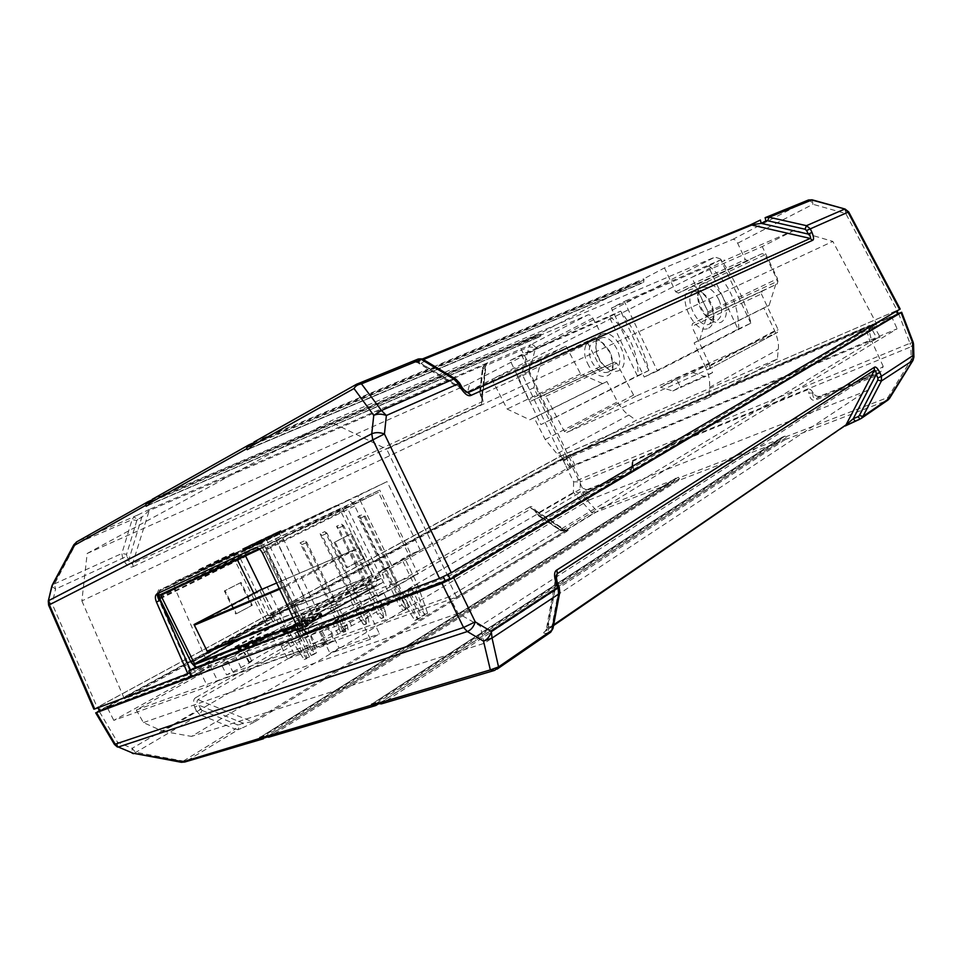 <?xml version="1.0" encoding="UTF-8"?>
<svg xmlns="http://www.w3.org/2000/svg" width="962" height="962" viewBox="0 0 962 962"><rect width="100%" height="100%" fill="white"/><g stroke="black" fill="none" stroke-linecap="round" stroke-linejoin="round"><path stroke-width="0.72" stroke-dasharray="4.81 3.61" d="M703.066 283.177C710.269 281.385 716.943 286.171 723.075 297.535C727.969 309.475 727.428 317.64 721.476 322.042C718.782 323.316 715.656 322.895 712.108 320.803C702.837 313.84 698.111 304.353 697.931 292.364C698.376 287.662 700.083 284.596 703.066 283.177M718.818 299.579C713.648 290.019 708.02 286.003 701.959 287.53L697.642 295.274C697.787 305.339 701.755 313.299 709.547 319.156L717.616 320.118C722.486 316.318 722.883 309.475 718.818 299.579M708.621 328.126C711.423 326.635 713.07 323.701 713.539 319.312C713.515 307.227 708.778 297.715 699.326 290.777C695.971 288.865 692.977 288.456 690.343 289.574C675.504 295.009 695.021 336.111 708.621 328.126M694.311 291.354L701.875 292.352C709.848 298.22 713.852 306.253 713.876 316.45L709.728 323.869C698.592 330.423 682.178 297.066 693.855 291.582L694.311 291.354M611.363 308.141L708.248 266.209L738.046 329.148L644.203 377.044L611.363 308.141L624.314 301.431L657.407 370.959L751.094 323.076C744.576 300.397 734.571 279.269 721.103 259.668L624.314 301.431M721.103 259.668L708.248 266.209M657.407 370.959L644.203 377.044M738.046 329.148L751.094 323.076M750.829 323.22L720.827 259.776M708.982 265.873C728.462 282.347 738.395 303.319 738.768 328.788M608.417 372.017C602.236 373.917 596.632 370.37 591.594 361.363C587.854 352.164 588.467 345.671 593.446 341.871L593.915 341.63C596.825 340.428 600.035 341.065 603.547 343.554L610.581 352.393L613.034 362.373C612.986 367.051 611.507 370.238 608.597 371.921L608.417 372.017M587.541 363.299C595.141 380.363 613.84 380.868 613.01 364.466L610.1 352.645L601.779 342.183C589.694 332.479 579.352 347.282 587.541 363.299M601.466 334.295C615.536 326.96 633.393 364.418 618.794 370.598C615.223 372.21 611.243 371.392 606.83 368.145C600.192 362.494 596.524 355.218 595.827 346.32C595.791 340.223 597.667 336.219 601.466 334.295M600.601 338.287C612.325 332.106 627.392 363.227 615.355 368.723L615.163 368.819C612.157 370.166 608.802 369.468 605.098 366.738C599.518 361.989 596.44 355.88 595.851 348.412C595.803 343.578 597.234 340.283 600.132 338.528L600.601 338.287M610.004 316.594C628.751 331.782 638.107 351.407 638.071 375.481L648.881 370.466C643.542 348.845 634.114 329.076 620.634 311.147L609.271 316.919L637.349 375.829L540.921 424.615L510.161 360.522L609.271 316.919M648.881 370.466L620.634 311.147M638.071 375.481L637.349 375.829M510.161 360.522L521.392 354.701L620.31 311.267M648.58 370.623L540.921 424.615M521.392 354.701L552.38 419.336M259.668 549.266L379.725 490.055L275.661 538.732L160.786 595.237M420.334 550.264L387.049 481.613L246.645 548.34C244.564 549.795 244.336 552.477 245.971 556.397L273.966 613.564L269.877 615.788L271.416 618.927C273.509 622.654 275.817 624.242 278.355 623.701L381.734 583.128C384.139 581.505 384.487 578.631 382.78 574.494L381.096 571.043L385.245 568.734L354.713 505.904C352.465 501.936 349.891 500.312 346.993 501.046L357.924 495.887L391.991 566.017L420.334 550.264L410.81 554.136L379.725 490.055M410.81 554.136L401.839 559.114L404.605 557.984L417.46 584.463L414.658 585.533L401.839 559.114M417.46 584.463L427.669 613.383L424.699 615.187L411.471 587.95L407.443 590.283L420.719 617.604L417.712 619.432L401.358 593.819L388.335 567.015L385.57 568.133L398.569 594.877L414.887 620.43L417.893 618.602L404.653 591.341L408.67 589.009L421.873 616.185L424.843 614.381L414.658 585.533M385.57 568.133L378.331 572.149L381.349 578.366L296.669 625.276M262.59 547.895L299.843 624.061M158.73 593.013L160.293 590.548L258.802 544.264C261.688 543.578 264.322 545.358 266.702 549.603L301.166 620.069C303.006 624.434 302.741 627.428 300.385 629.04L198.364 667.856L195.743 667.568M279.329 610.966L277.02 611.904L288.961 636.291L304.184 659.523L307.167 657.78L294.985 632.888L298.966 630.639L311.111 655.459L314.057 653.727L304.906 627.284L293.109 603.162L295.43 602.224L307.251 626.394L316.414 652.885L313.468 654.617L301.31 629.749L297.318 632.01L309.523 656.938L306.541 658.693L291.294 635.413L279.329 610.966L272.174 614.862L274.952 620.526L194.877 664.453M295.43 602.224L304.317 597.39L296.428 600.589L268.422 615.788L237.494 552.657M275.661 538.732L304.317 597.39M266.149 538.648L296.428 600.589M427.669 613.383L424.843 614.381M424.699 615.187L421.873 616.185M411.471 587.95L408.67 589.009M407.443 590.283L404.653 591.341M420.719 617.604L417.893 618.602M417.712 619.432L414.887 620.43M401.358 593.819L398.569 594.877M274.952 620.526L381.349 578.366M236.231 554.076L199.759 571.548L236.231 554.076L235.57 552.729L199.098 570.213L199.759 571.548M260.618 542.604L281.77 532.647L243.494 550.985L260.618 542.604L259.944 541.221L281.084 531.24L263.889 539.646L264.586 541.065M357.924 495.887L387.049 481.613M362.662 559.15L346.524 567.845L334.151 542.436L350.445 534.042L362.662 559.15L363.576 558.766L347.438 567.46L335.053 542.039L334.151 542.436M257.828 641.149L274.374 631.95L254.208 639.742L237.734 648.869L257.828 641.149L258.489 642.508L275.036 633.285L254.858 641.053L254.208 639.742M321.392 613.768L299.555 622.222L282.924 631.517L304.714 623.148L321.392 613.768L322.078 615.163L300.216 623.592L283.61 632.9L282.924 631.517M236.411 613.696L252.284 605.29L241.101 582.467L225.096 590.632L236.411 613.696L251.527 605.603L240.344 582.792L241.101 582.467M288.961 636.291L291.294 635.413M304.184 659.523L306.541 658.693M307.167 657.78L309.523 656.938M294.985 632.888L297.318 632.01M298.966 630.639L301.31 629.749M311.111 655.459L313.468 654.617M314.057 653.727L316.414 652.885M304.906 627.284L307.251 626.394M404.605 557.984L388.335 567.015M381.096 571.043L378.331 572.149M272.174 614.862L269.877 615.788M219.204 562.409L218.53 561.05M216.703 563.263L216.053 561.94L235.57 552.729M199.098 570.213L216.053 561.94M281.77 532.647L281.084 531.24M243.494 550.985L242.809 549.591L259.944 541.221M263.889 539.646L242.809 549.591M346.524 567.845L347.438 567.46M350.445 534.042L351.358 533.633L363.576 558.766M335.053 542.039L351.358 533.633M385.245 568.734L391.991 566.017M274.374 631.95L275.036 633.285M237.734 648.869L238.384 650.204L258.489 642.508M254.858 641.053L238.384 650.204M299.555 622.222L300.216 623.592M304.714 623.148L305.411 624.554L322.078 615.163M283.61 632.9L305.411 624.554M252.284 605.29L251.527 605.603M225.096 590.632L224.35 590.957L235.654 614.009M240.344 582.792L224.35 590.957M268.422 615.788L273.966 613.564M277.02 611.904L293.109 603.162M207.455 651.791L279.714 612.433L372.378 575.216L299.014 615.896L293.29 618.133M299.014 615.896L284.884 587L279.617 589.225M372.378 575.216L359.03 547.787L284.884 587M279.714 612.433L267.304 587.097L359.03 547.787M261.892 589.321L282.612 631.625L387.818 591.221L347.246 507.78L245.226 555.29L245.502 555.844M194.372 625.204L267.304 587.097M347.246 507.78L378.463 492.328L245.226 555.29M387.818 591.221L418.049 573.905L378.463 492.328M282.612 631.625L312.554 614.886L331.601 607.491L300.06 542.857L304.798 540.704L336.459 605.603L334.98 606.421L344.817 626.575L347.246 625.168L306.866 542.388L304.798 540.704M306.866 542.388L302.128 544.54L342.352 626.971L339.923 628.378L330.122 608.309L331.601 607.491M330.122 608.309L334.98 606.421M336.459 605.603L352.104 599.518L320.057 533.778L324.964 531.553L357.118 597.57L355.651 598.4L365.644 618.903L368.073 617.484L327.044 533.261L324.964 531.553M327.044 533.261L322.138 535.485L363.011 619.348L360.582 620.767L350.625 600.348L352.104 599.518M350.625 600.348L355.651 598.4M357.118 597.57L369.011 592.953L336.556 526.274L341.594 523.989L374.182 590.945L372.703 591.774L382.816 612.566L385.257 611.135L343.699 525.733L341.594 523.989M343.699 525.733L338.66 528.018L380.05 613.059L377.621 614.49L367.532 593.782L369.011 592.953M367.532 593.782L372.703 591.774M374.182 590.945L390.825 584.475L357.84 516.606L363.059 514.237L396.176 582.395L394.697 583.237L404.99 604.401L407.431 602.958L365.187 516.017L363.059 514.237M365.187 516.017L359.956 518.386L402.032 604.954L399.591 606.385L389.345 585.317L390.825 584.475M389.345 585.317L394.697 583.237M396.176 582.395L418.049 573.905M276.022 540.103L312.554 614.886M359.956 518.386L357.84 516.606M338.66 528.018L336.556 526.274M322.138 535.485L320.057 533.778M302.128 544.54L300.06 542.857M407.431 602.958L408.321 608.08L405.615 609.054L402.032 604.954M404.99 604.401L405.88 609.523L408.321 608.08M405.88 609.523L403.174 610.509L399.591 606.385M405.615 609.054L403.174 610.509M385.257 611.135L386.159 616.149L383.549 617.099L380.05 613.059M382.816 612.566L383.73 617.592L386.159 616.149M383.73 617.592L381.12 618.542L377.621 614.49M383.549 617.099L381.12 618.542M368.073 617.484L368.987 622.414L366.45 623.34L363.011 619.348M365.644 618.903L366.546 623.845L368.987 622.414M366.546 623.845L364.021 624.771L360.582 620.767M366.45 623.34L364.021 624.771M347.246 625.168L348.16 630.014L345.707 630.904L342.352 626.971M344.817 626.575L345.731 631.433L348.16 630.014M345.731 631.433L343.278 632.323L339.923 628.378M345.707 630.904L343.278 632.323M344.288 630.651L338.696 619.191L334.908 620.55L383.958 593.253L272.054 636.183L235.906 657.202L221.428 664.441L226.563 674.879L338.119 634.259L344.288 630.651L340.488 631.974L342.556 630.459L360.654 621.103L389.357 604.352L368.855 612L359.752 617.291L319.697 632.166L328.776 626.959L339.069 648.051L330.074 653.39L370.442 639.237L379.473 633.814L368.855 612M288.239 642.087L294.468 654.809L334.091 640.548L327.657 627.368L320.611 631.421L281.229 646.067L288.239 642.087L277.008 646.272L248.713 662.325L251.828 661.207L249.651 662.71L241.017 667.616L226.563 674.879M338.696 619.191L332.491 622.739L221.428 664.441M294.468 654.809L287.494 658.862L327.08 644.66L334.091 640.548M339.069 648.051L379.473 633.814M332.491 622.739L338.119 634.259M248.713 662.325L243.663 652.032M227.513 661.05L232.624 671.44M355.134 609.764L360.654 621.103M281.229 646.067L287.494 658.862M327.08 644.66L320.611 631.421M319.697 632.166L330.074 653.39M370.442 639.237L359.752 617.291M328.776 626.959L327.657 627.368M272.054 636.183L277.008 646.272M383.958 593.253L389.357 604.352M264.947 621.656C267.051 625.396 269.372 626.996 271.897 626.466L375.18 585.942C377.573 584.331 377.922 581.445 376.202 577.284L343.711 510.497C341.45 506.493 338.864 504.858 335.978 505.591L235.834 552.837C233.742 554.292 233.538 556.998 235.197 560.942L264.947 621.656L190.969 662.012M158.321 593.205L159.957 589.886L258.453 543.53C261.327 542.845 263.961 544.624 266.342 548.857L300.805 619.336C302.645 623.713 302.381 626.695 300.024 628.318L196.488 667.279M321.055 613.071L299.218 621.536L282.587 630.819L304.377 622.438L321.055 613.071L321.741 614.465L299.891 622.907L283.261 632.202L282.587 630.819M257.491 640.476L274.05 631.276L253.896 639.081L237.41 648.208L257.491 640.476L258.153 641.834L274.699 632.623L254.533 640.403L253.896 639.081M260.281 541.919L281.433 531.938L243.158 550.288L260.281 541.919L259.608 540.536L280.748 530.543L263.54 538.936L264.237 540.355M235.894 553.403L199.435 570.887L235.894 553.403L235.233 552.056L198.773 569.552L199.435 570.887M253.824 593.338L268.494 623.268L374.771 581.168L339.658 508.982L236.195 557.359L237.325 559.656M268.494 623.268L239.033 639.417M258.922 548.701L262.229 547.162L299.483 623.328L296.332 624.542M299.483 623.328L374.771 581.168M236.195 557.359L160.462 594.576M262.229 547.162L339.658 508.982M218.867 561.724L218.206 560.365M216.378 562.602L215.728 561.279L235.233 552.056M198.773 569.552L215.728 561.279M281.433 531.938L280.748 530.543M243.158 550.288L242.472 548.893L259.608 540.536M263.54 538.936L242.472 548.893M274.05 631.276L274.699 632.623M237.41 648.208L238.059 649.53L258.153 641.834M254.533 640.403L238.059 649.53M299.218 621.536L299.891 622.907M304.377 622.438L305.062 623.857L321.741 614.465M283.261 632.202L305.062 623.857M259.728 590.247L272.198 615.728L364.754 578.559L351.334 550.985L279.269 588.503M351.334 550.985L276.671 582.996M207.131 651.13L272.198 615.728M364.754 578.559L298.665 615.175L284.536 586.279M298.665 615.175L292.953 617.412M151.07 500.312L536.171 335.401L538.407 337.325L540.74 336.111L540.62 333.056L152.754 499.025M762.169 291.161L777.188 283.958L777.969 281.084L764.946 254.762L762.169 253.619L678.487 293.073L693.121 285.702L695.875 287.013L708.681 313.011L707.912 316.053L692.544 323.448L762.169 291.161L761.387 293.939L691.786 326.395L692.544 323.448M283.525 539.213L265.692 548.051C262.746 543.446 260.221 541.702 258.093 542.808L275.962 534.066C278.739 533.273 281.265 534.98 283.525 539.213L323.485 623.641L448.064 576.611L876.779 324.182L832.839 241.402L794.6 230.171L762.241 246.585L691.774 277.357L491.967 379.377L507.13 409.042L529.725 419.781L534.114 417.724L545.238 439.514L557.01 453.763L564.538 459.475L636.195 420.31L777.404 358.982L778.234 349.386C779.064 344.997 777.885 338.804 774.699 330.808L763.78 307.912L769.119 305.411L777.512 278.715L762.241 246.585M448.064 576.611L386.7 449.158L832.839 241.402M533.826 387.734L81.866 600.901L87.193 553.463L469.781 383.573L467.64 391.799L491.967 379.377L566.041 346.14L541.919 358.381L533.826 387.734L566.907 457.275L124.387 698.821L209.259 666.774L191.234 676.587M81.866 600.901L124.387 698.821M774.699 330.808L705.699 367.508C708.766 374.062 710.064 380.699 709.583 387.397L708.838 397.619L564.538 459.475M705.699 367.508L694.131 342.869L699.614 340.307L707.972 311.965L691.774 277.357L725.059 260.353L714.934 257.082L329.533 421.44L386.7 449.158M209.259 666.774L175.409 589.405C173.797 585.281 174.038 582.539 176.13 581.156L275.962 534.066M98.076 707.719L190.524 672.113L159.247 600.697M190.404 672.185L192.304 676.19M306.132 633.525L323.485 623.641M304.172 629.677L443.326 576.827M265.692 548.051L303.908 629.148M876.779 324.182L566.907 457.275M566.041 346.14L580.555 373.881L602.597 383.561L606.926 381.529L617.544 401.875C621.56 408.585 625.348 412.987 628.895 415.079L636.195 420.31M87.193 553.463L329.533 421.44M794.6 230.171L725.059 260.353M467.64 391.799L541.919 358.381M469.781 383.573L714.934 257.082M580.555 373.881L507.13 409.042M176.13 581.156L275.817 534.138M707.972 311.965L777.512 278.715M606.926 381.529L534.114 417.724M602.597 383.561L529.725 419.781M699.614 340.307L769.119 305.411M694.131 342.869L763.78 307.912M777.404 358.982L708.838 397.619M159.969 600.336C158.489 595.478 158.718 592.712 160.642 592.039L258.598 546.175C260.714 545.069 263.251 546.813 266.197 551.418L303.102 629.425L304.028 629.076M190.524 672.113L191.282 671.837L190.488 670.021M158.718 589.658L157.01 593.819M99.326 710.978L564.225 457.575L898.484 313.732M299.579 631.421L303.102 629.425M191.282 671.837L189.55 672.787M536.171 335.401L518.698 344.588L587.77 314.971C589.369 314.37 591.065 315.428 592.845 318.133L600.516 332.611L600.023 335.197L588.564 340.969L588.071 343.482L599.867 366.859L602.128 367.989L614.381 362.109L543.47 395.117L545.875 396.296L564.273 431.313L566.702 432.527L709.415 368.747L777.368 332.467L778.138 329.75L761.387 293.939M592.845 318.133L535.666 347.703L529.088 346.837L483.213 366.811L486.363 363.732C488.203 362.638 488.251 362.482 486.495 363.251L485.521 364.574L148.773 510.822L141.775 517.303L137.794 519.336L133.838 517.015L132.071 519.672L73.918 544.624M149.603 509.319L137.819 514.971L141.775 517.303L128.8 559.932C129.413 562.962 130.676 564.213 132.588 563.696L149.603 509.319L486.495 363.251M252.681 443.217L638.588 281.541L540.62 333.056M254.533 441.702L643.71 278.848L643.734 282.179L247.354 449.627L641.173 283.513M417.736 359.211L414.911 361.015C412.337 362.806 412.542 363.071 415.524 361.808L417.977 361.748L423.364 359.547M415.524 361.808L750.035 225.048M748.051 260.726L745.297 259.548L737.662 243.218C735.894 240.139 734.222 238.889 732.659 239.454L664.501 267.917L643.71 278.848M447.991 574.554L443.097 576.37M447.775 574.11L896.921 311.051M897.233 314.189L895.73 310.991L896.752 310.69M895.73 310.991L565.428 453.811L566.666 456.409M564.225 457.575L562.986 454.99L565.428 453.811M562.986 454.99L98.809 706.553L100.613 710.172M97.859 707.274L98.809 706.553M486.363 363.732L485.161 367.424L486.063 365.259L485.521 364.574L481.505 404.497C483.225 403.824 483.453 401.527 482.227 397.595L481.433 397.823L485.161 367.424L483.357 368.434L484.271 364.911L486.928 363.408L486.063 365.259L482.022 400.757L481.734 397.655L480.242 394.853L481.036 394.624L480.519 390.764L483.213 366.811L482.455 367.941L482.972 369.192L483.357 368.434M600.516 332.611L529.773 365.656L518.698 344.588M638.588 281.541L641.029 283.586M678.487 293.073L675.625 291.775L664.501 267.917M545.875 396.296L616.714 363.179L633.597 395.069L635.954 396.164L777.344 332.479L709.451 368.735L710.197 365.861L691.786 326.395M543.47 395.117L531.06 401.082L528.727 399.831L517.231 376.888L517.688 374.254L600.023 335.197M529.773 365.656L529.316 368.386M414.911 361.015C417.376 360.221 419.42 361.015 421.031 363.395L417.773 362.722L417.977 361.748L463.215 389.249M93.879 709.162L561.014 455.844L900.179 309.042M616.714 363.179L614.381 362.109M676.478 378.763L708.766 364.237L692.905 372.655L660.461 387.229L676.478 378.763L680.362 386.892L672.811 390.957L660.461 387.229M812.229 199.843L812.95 204.281L737.662 243.218M137.794 519.336L136.832 520.502L132.071 519.672L121.861 553.523L122.703 558.405L124.663 562.048C127.693 566.474 130.531 567.989 133.177 566.57L132.588 563.696L481.253 402.164L482.022 400.757L479.785 391.907L480.278 393.157L482.972 369.192M48.28 601.07C48.208 601.971 49.483 602.861 52.116 603.727L97.126 707.178M51.78 586.375L55.568 589.093L126.84 556.289L128.8 559.932L124.663 562.048M136.832 520.502L126.587 554.304L121.861 553.523L52.357 584.824M567.111 452.898L528.908 372.595L522.402 371.765L480.519 390.764L479.785 391.907L482.455 367.941L484.271 364.911L530.699 344.721L529.088 346.837L522.402 371.765L522.775 375.541L528.908 372.595L535.666 347.703C534.211 345.214 532.551 344.216 530.699 344.721L587.77 314.971M845.105 209.067L845.79 213.54L848.688 211.917M708.766 364.237L712.601 372.595L705.134 376.635L692.905 372.655M712.601 372.595L680.362 386.892M672.811 390.957L705.134 376.635M422.234 359.042L414.971 362.037L417.773 362.722L465.764 391.931L461.892 388.227L421.031 363.395L423.725 361.7C422.102 359.283 420.057 358.489 417.568 359.307L357.263 383.874L254.786 441.594M462.373 387.914L459.644 383.116M866.738 330.663L870.081 342.051L871.692 341.077L868.77 329.461L872.955 327.669L868.77 329.461M813.179 392.965L808.85 393.145C810.1 399.146 812.493 401.37 816.041 399.843L875.901 375.889L877.452 373.929L816.606 398.316C813.708 398.653 812.457 396.933 812.878 393.181L812.842 392.316L813.179 392.965C814.934 395.875 817.243 396.921 820.105 396.103L880.831 371.729L883.224 366.426L480.206 626.009L458.165 613.371L449.374 596.693L870.081 342.051L880.134 337.121L876.935 338.227L869.684 325.36L562.914 457.864L563.371 460.473L564.441 460.125L570.526 468.133L569.179 468.722L575.06 465.44L876.935 338.227M872.955 327.669L871.608 325.024L872.871 324.206L869.684 325.36M582.323 487.926L572.318 467.123L136.315 709.992L143.386 722.582L162.903 731.312L582.323 487.926L586.567 489.826L582.768 492.039L582.78 493.157L589.069 500.048L191.486 736.411L484.307 643.289L866.786 390.728L589.069 500.048M162.903 731.312L191.486 736.411M875.901 375.889L866.786 390.728M586.567 489.826L631.721 471.681C633.513 470.478 633.934 468.566 632.972 465.921L632.13 462.578L632.948 461.051L808.645 389.357L808.85 393.145M582.78 493.157L626.971 475.481C629.785 474.446 631.721 470.827 632.755 464.598L632.948 461.051M812.842 392.316C811.182 389.754 809.788 388.768 808.645 389.357M871.608 325.024L562.914 457.864M572.318 467.123L566.726 458.886L563.888 460.101M883.224 366.426L871.692 341.077M632.707 465.319L632.659 466.137L631.986 465.319L632.755 464.598M632.972 465.921L626.971 475.481M449.374 596.693L136.315 709.992M217.701 680.904L327.381 641.245L317.087 647.27L456.601 597.089L897.125 328.776L570.454 466.618L113.805 720.37L207.612 686.64L217.701 680.904L208.886 663.239L317.34 621.921L327.381 641.245M566.726 458.886L564.441 460.125M877.452 373.929L880.831 371.729M484.307 643.289L480.206 626.009M458.165 613.371L143.386 722.582M298.388 628.895L301.106 627.356L298.184 628.475M317.087 647.27L308.946 631.337L305.904 633.068M193.158 668.554L194.48 671.199L302.609 630.254L317.34 621.921M302.609 630.254L301.106 627.356M191.462 677.092L200.481 672.089L207.612 686.64M208.886 663.239L194.48 671.199M200.481 672.089L107.083 707.178L113.805 720.37M107.083 707.178L565.86 457.07L570.454 466.618M565.86 457.07L891.738 316.955L897.125 328.776M891.738 316.955L447.907 579.136L456.601 597.089M447.907 579.136L308.946 631.337M898.364 313.48L562.265 458.429L99.158 710.653M889.597 398.292L887.878 397.486L886.868 400.637L785.1 439.658L786.086 436.676L784.92 436.147L782.274 437.169L779.809 441.69L678.21 480.651L679.4 478.679L678.354 477.236L675.023 479.437L595.887 509.908L580.074 492.52L540.055 516.125L537.385 513.359L536.748 513.912L535.112 511.075L535.75 510.533C533.369 507.106 531.421 505.904 529.93 506.926L531.577 508.561L197.931 699.675C196.513 701.37 196.813 703.198 198.833 705.17L200.625 708.994L196.464 711.014L199.807 714.634L133.574 753.667M196.02 697.474C193.326 698.809 192.881 702.044 194.673 707.178L198.833 705.17L243.037 723.123L252.489 721.765L197.931 699.675L196.02 697.474L529.93 506.926M117.448 747.053L117.472 742.123L114.406 744.408M562.265 458.429L573.629 481.854L580.302 481.878L580.074 492.52L573.376 492.496L537.385 513.359L535.75 510.533M194.673 707.178L196.464 711.014L132.131 748.304L132.179 753.234M675.023 479.437L673.568 482.419L594.516 512.734L595.887 509.908L591.798 512.566L594.516 512.734L564.105 531.18L560.906 529.749L562.914 529.172L533.188 508.814L531.577 508.561L565.524 531.024L567.183 531.156L254.233 722.149L252.489 721.765L565.524 531.024L565.235 530.014L562.914 529.172L566.486 530.447C568.482 529.99 568.71 530.23 567.183 531.156M913.178 342.352L909.956 343.266L910.87 346.825L580.302 481.878L579.725 478.908L568.35 455.495M559.15 587L557.106 581.757M913.9 357.118L911.206 359.656L910.87 346.825L913.551 344.264M381.457 703.859L495.767 669.817L549.518 632.828C551.623 631.288 552.236 629.148 551.382 626.406L548.16 626.935L556.457 581.709L556.084 575.865L546.344 629.268L548.16 626.935C549.013 629.665 548.388 631.793 546.296 633.321C543.193 633.489 542.905 632.731 545.418 631.012L845.153 425.998M913.01 360.341L911.206 359.656L887.878 397.486L786.086 436.676M268.819 737.169L376.755 705.038M184.824 762L265.079 738.082M200.625 708.994L202.032 710.401L199.807 714.634L235.161 729.088L181.361 762.289M566.486 530.447L561.976 530.675L540.055 516.125L538.732 516.053L537.097 513.828M202.032 710.401L237.373 724.795L235.161 729.088L238.42 729.509L185.822 761.531L135.401 752.212L132.131 748.304L117.472 742.123L98.906 710.786M546.296 633.321L550.685 632.238M556.276 578.98L547.065 629.316L545.418 631.012M553.667 624.807L546.344 629.268L545.238 631.373L553.523 625.589M378.367 703.98L779.809 441.69M678.21 480.651L269.829 736.676M254.233 722.149L242.556 727.825L243.037 723.123L238.913 724.807L238.42 729.509L242.556 727.825M266.161 737.409L673.568 482.419M844.468 426.37L845.382 425.805M785.1 439.658L382.491 703.342M246.645 548.34L160.293 590.548M258.67 544.324L346.849 501.106M354.713 505.904L266.702 549.603M301.166 620.069L382.78 574.494M381.505 583.225L300.156 629.136M198.364 667.856L278.355 623.701M271.416 618.927L191.306 662.674M159.896 598.929L245.971 556.397M241.017 667.616L235.906 657.202M249.651 662.71L244.564 652.356M345.803 614.033L351.322 625.348M342.556 630.459L337.001 619.071M198.028 667.195L271.897 626.466M374.952 586.038L299.795 628.414M300.805 619.336L376.202 577.284M235.834 552.837L159.957 589.886M159.572 598.256L235.197 560.942M343.711 510.497L266.342 548.857M258.309 543.59L335.834 505.651M536.664 336.387L149.868 502.417M762.169 253.619L692.989 285.762M159.187 597.402L175.409 589.405M628.895 415.079L557.01 453.763M545.238 439.514L617.544 401.875M709.583 387.397L778.234 349.386M266.197 551.418L262.59 553.222M258.465 546.236L254.846 548.015M160.642 592.039L157.119 593.77M137.819 514.971L77.164 541.618L148.701 501.322M152.994 498.917L249.603 444.516M765.103 217.689L807.864 200.252L732.659 239.454M48.629 605.182L52.116 603.727L55.568 589.093L54.449 584.114L76.936 541.726M639.105 282.6L251.575 445.418M150.168 501.719L541.113 334.042M251.912 444.54L644.239 279.906M675.625 291.775L745.297 259.548M808.044 200.168L807.864 200.252C809.583 199.904 811.279 201.238 812.95 204.281L845.79 213.54L897.041 310.197M538.504 337.277L146.236 506.216M148.388 505.014L540.74 336.111M635.954 396.164L566.702 432.527M633.597 395.069L564.273 431.313M599.855 366.859L528.727 399.831M517.231 376.888L588.071 343.482M764.946 254.762L695.875 287.013M708.681 313.011L777.969 281.084M710.197 365.861L778.138 329.75M249.952 448.172L643.734 282.179M456.168 379.353L457.431 381.493L424.951 361.844L423.665 359.728M424.951 361.844L423.725 361.7M482.227 397.595L481.036 394.624L522.775 375.541L561.014 455.844M133.177 566.57L481.505 404.497M588.564 340.969L517.688 374.254M602.188 367.965L531.132 401.046M707.912 316.053L777.188 283.958M126.587 554.304L126.84 556.289M480.531 394.673L480.278 393.157M459.163 383.417L457.431 381.493M820.105 396.103L816.606 398.316L816.041 399.843M631.409 471.825L627.645 474.05L582.768 492.039M575.06 465.44L569.865 454.473M898.544 313.396L909.956 343.266L573.629 481.854L573.376 492.496L591.798 512.566L561.976 530.675L560.654 530.615L538.119 514.971M781.144 438.576L679.352 477.765M552.97 628.523L552.116 625.528L558.85 589.333L559.752 592.339M558.85 589.333L558.501 586.94M497.101 669.131L494.107 670.55M859.92 419.143L888.058 399.976M560.906 529.749L560.052 529.533M564.105 531.18L560.654 530.615L538.732 516.053L533.176 508.814L565.235 530.014L567.015 530.423L564.105 531.18M237.373 724.795L238.913 724.807M551.382 626.406L552.116 625.528M376.358 703.414L780.903 439.658M679.4 478.679L265.993 737.373M264.249 736.916L674.771 480.459M786.207 437.626L378.547 704.028M371.633 704.184L782.274 437.169M678.354 477.236L262.301 736.748M259.932 737.445L676.045 478.126M784.92 436.147L374.495 703.33M701.875 292.352L699.326 290.777M713.876 316.45L713.539 319.312M709.908 323.773L717.616 320.118M709.547 319.156L712.108 320.803M697.642 295.274L697.931 292.364M693.855 291.582L701.502 287.758M613.034 362.373L613.01 364.466M615.355 368.723L608.597 371.921M600.132 338.528L593.446 341.871M605.098 366.738L606.83 368.145M595.851 348.412L595.827 346.32M603.547 343.554L601.779 342.183M258.802 544.264L346.993 501.046M300.385 629.04L381.734 583.128M251.828 661.207L246.765 650.889M340.488 631.974L334.908 620.55M300.024 628.318L375.18 585.942M258.453 543.53L335.978 505.591M762.301 253.571L693.121 285.702M254.978 547.955L258.598 546.175M146.212 506.228L538.407 337.325M747.931 260.786L678.366 293.133M614.441 362.085L543.53 395.093M602.128 367.989L531.06 401.082M872.835 324.218L880.11 337.133M632.13 462.578L631.986 465.319C631.878 469.348 628.655 474.434 627.946 473.917M631.721 471.681L627.982 473.893M563.371 460.473L567.544 469.276M782.094 437.253L371.488 704.232M675.913 478.186L259.836 737.481"/><path stroke-width="1.44" d="M296.669 625.276L194.877 664.453L160.786 595.237L259.668 549.266M195.743 667.568L191.306 662.674L159.896 598.929L158.73 593.013M293.29 618.133L207.455 651.791L194.372 625.204L279.617 589.225M245.502 555.844L261.892 589.321M196.488 667.279L190.969 662.012L159.572 598.256L158.321 593.205M239.033 639.417L194.552 663.792L160.462 594.576L258.922 548.701M296.332 624.542L194.552 663.792M237.325 559.656L253.824 593.338M276.671 582.996L259.728 590.247L194.047 624.53L207.131 651.13L292.953 617.412M279.269 588.503L194.047 624.53M159.247 600.697L158.045 597.955L159.187 597.402M897.161 310.906L898.255 313.913L450.168 579.052L306.132 633.525L304.172 629.677M190.488 670.021L159.969 600.336L156.457 602.08C154.822 597.907 155.038 595.141 157.119 593.77L254.978 547.955C257.756 547.162 260.293 548.917 262.59 553.222L299.579 631.421L439.55 578.427L372.715 439.586L371.753 433.814L48.918 600.468L49.399 604.845L94.721 708.994L187.843 673.737L156.457 602.08M157.01 593.819L158.045 597.955M191.234 676.587L99.663 710.906L97.763 707.84M189.55 672.787L187.843 673.737M152.754 499.025L148.388 505.014L146.14 506.265L145.875 504.124L147.907 501.755L151.07 500.312M254.533 441.702L249.952 448.172L247.222 449.687L246.729 447.45L248.785 444.949L252.681 443.217M750.035 225.048L760.401 220.057L761.17 223.34L765.884 220.959L765.163 217.652L769.107 217.232L812.229 199.843M765.103 217.689L808.044 200.168M749.699 225.18L761.17 223.34L808.284 234.079C810.473 236.219 811.11 237.662 810.22 238.42L751.791 225.048L423.364 359.547M251.322 446.115L354.004 388.528C355.567 385.942 358.044 384.379 361.471 383.85L421.308 359.391L417.736 359.211M463.215 389.249L471.32 395.262C468.518 396.753 465.115 394.528 461.111 388.6L458.369 383.79L386.363 415.488C381.649 413.744 377.453 413.708 373.761 415.356L354.004 388.528L357.263 383.874L361.471 383.85L381.469 410.497L453.799 379.04L421.308 359.391L423.665 359.728M94.721 708.994L93.879 709.162M439.55 578.427L451.262 572.751L900.179 309.042L848.7 211.917L845.105 209.055L811.471 199.904L808.501 199.976L812.144 199.819L845.105 209.055M451.262 572.751L384.427 433.958L48.629 605.182L93.891 709.198M73.918 544.624L73.942 545.598L145.575 505.423M765.884 220.959L767.604 220.731L769.107 217.232L806.481 225.673L810.305 228.86L812 232.455C813.888 237.193 814.044 239.827 812.481 240.368L810.22 238.42L468.494 392.46L466.053 392.111M76.936 541.726L73.87 544.708L52.357 584.824L48.28 601.07L48.629 605.182M384.427 433.958C379.677 432.239 375.457 432.203 371.753 433.814L373.761 415.356L381.469 410.497L386.363 415.488L384.439 433.958M147.907 501.755L76.395 542.027L51.78 586.375L48.28 601.07M848.688 211.917L806.589 230.483L808.284 234.079L812 232.455M461.111 388.6L462.373 387.914L459.644 383.116L458.369 383.79L453.799 379.04L456.168 379.353M99.158 710.653L96.513 712.626L191.462 677.092L188.756 670.983L298.388 628.895M296.597 629.906L299.711 636.591L441.955 583.381L453.667 577.705L901.683 312.265L913.178 342.352L913.551 344.264L912.601 342.725L913.178 342.352M305.904 633.068L299.711 636.591L191.462 677.092M298.184 628.475L193.158 668.554L188.756 670.983M898.364 313.48L901.683 312.265M453.667 577.705L475.228 621.849C473.701 626.779 471.067 630.014 467.328 631.529L483.501 641.137L492.039 638.059L558.682 594.047L557.996 587.914L559.15 587L557.106 581.757L555.952 582.659C553.847 575.637 554.172 571.392 556.914 569.949L557.238 573.689L874.326 370.19C875.54 370.262 876.19 371.657 876.25 374.398L877.885 378.078L881.457 376.214L881.396 381L913.01 360.341L913.9 357.118L913.551 344.264M874.314 367.328C875.648 366.281 877.476 368.013 879.821 372.534L876.25 374.398L853.27 418.723L846.043 424.867L874.326 370.19L874.314 367.328L556.914 569.949M95.695 712.83L114.406 744.408L115.199 744.167L118.302 747.029L467.328 631.529L463.564 627.501L441.955 583.381M118.302 747.029L133.057 753.222L118.302 747.029M378.367 703.98L375.721 705.555L372.823 705.723L371.621 705.17L371.633 704.184L376.972 703.583L490.343 669.913L483.501 641.137C487.241 639.646 489.862 636.447 491.341 631.541L557.996 587.914L555.952 582.659M879.821 372.534L881.457 376.214L912.95 355.603L913.9 357.118M556.084 575.865L557.238 573.689L556.276 578.98M266.161 737.409L261.255 738.78L259.812 737.493L262.301 736.748L268.819 737.169L375.156 705.723M260.089 738.299L181.361 762.289L133.057 753.222L184.824 762L263.516 738.732M96.513 712.626L115.199 744.167L463.564 627.501L475.228 621.849L491.341 631.541L492.039 638.059L498.544 666.931L494.733 670.358L490.343 669.913L498.544 666.931L551.923 630.23L558.682 594.047L559.788 592.135L559.15 587M376.972 703.583L381.457 703.859L494.107 670.55M877.885 378.078L877.825 380.026L881.396 381L862.938 416.426L889.597 398.292L913.01 360.341M497.101 669.131L550.3 632.503L553.018 628.306L559.752 592.339M877.825 380.026L859.379 415.5L862.938 416.426L860.942 418.638M553.523 625.589L846.043 424.867L553.667 624.807M845.382 425.805L855.098 421.2M859.92 419.143L855.206 421.176L853.27 418.723L858.104 416.654L860.028 419.119L845.153 425.998M149.868 502.417L145.875 504.124M443.326 576.827L445.49 581.313M450.168 579.052L447.991 574.554M896.921 311.051L898.255 313.913M99.663 710.906L98.076 707.719M251.575 445.418L246.729 447.45M149.579 503.174L246.476 448.833M767.604 220.731L805.014 229.221L806.481 225.673L844.468 209.163L848.075 212.229L899.614 309.463M812.481 240.368L471.32 395.262M805.014 229.221L806.589 230.483M861.387 418.338L887.661 400.252L912.926 360.185L912.601 342.725L901.129 312.686M264.514 736.988L371.621 705.17M859.379 415.5L858.104 416.654M372.823 705.723L376.358 703.414M261.255 738.78L264.249 736.916M152.188 499.338L248.785 444.949M760.413 220.045L749.975 225.072L422.234 359.042M253.968 442.027L356.433 384.319L418.181 359.03C421.488 358.67 423.256 358.862 423.484 359.62L455.988 379.244L459.644 383.116M462.373 387.914L466.077 392.123M52.357 584.824L51.768 586.375M557.106 581.757L556.084 575.829M114.406 744.408L117.448 747.053M132.179 753.234L133.574 753.667M181.361 762.289L184.824 762M889.597 398.292L888.058 399.976M552.97 628.523L550.685 632.238"/></g></svg>
